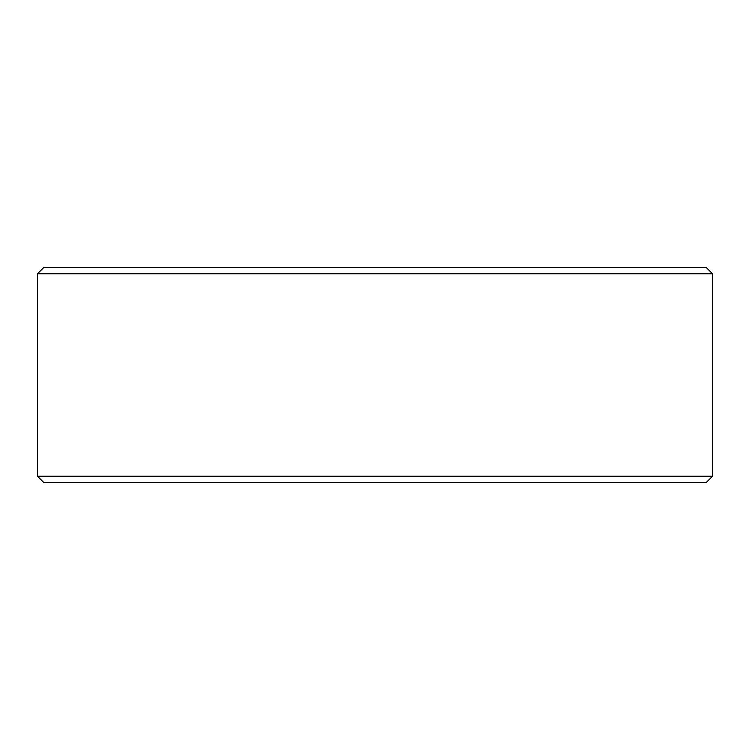 <?xml version="1.0" encoding="UTF-8"?>
<svg xmlns="http://www.w3.org/2000/svg" width="750" height="750" viewBox="0 0 750 750"><rect width="100%" height="100%" fill="white"/><g stroke="black" fill="none" stroke-linecap="round" stroke-linejoin="round"><path stroke-width="1.12" d="M43.641 267.609L706.359 267.609L712.5 273.75L37.5 273.75L43.641 267.609M712.5 476.25L706.359 482.391L43.641 482.391L37.5 476.25L712.5 476.25L712.5 273.75M37.5 476.25L37.5 273.75"/></g></svg>
